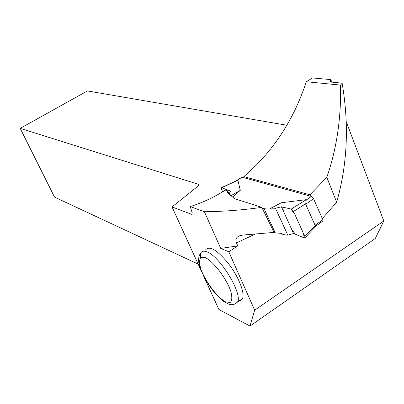 <?xml version="1.0" encoding="UTF-8"?>
<svg xmlns="http://www.w3.org/2000/svg" width="404" height="404" viewBox="0 0 404 404"><rect width="100%" height="100%" fill="white"/><g stroke="black" fill="none" stroke-linecap="round" stroke-linejoin="round"><path stroke-width="0.61" d="M262.171 208.131L264.059 208.737L275.225 232.815L274.048 232.401M275.225 232.815L280.977 233.361L283.209 234.598L287.815 235.199L275.457 208.262L281.411 206.818L291.269 209.075L306.257 199.672L281.396 202.732L271.023 208.136L269.796 209.121L264.059 208.737M306.257 199.672L305.702 204.278L315.07 225.291L316.61 225.397M322.66 221.205L323.013 220.948L322.831 219.685L313.56 198.697L311.383 196.405L241.976 177.169L236.537 180.674M232.638 197.056L240.284 190.35L237.906 180.219L236.714 180.628M240.284 190.35L231.199 195.571L231.729 196.293M231.199 195.571L229.23 193.774L229.558 194.465M271.023 208.136L275.457 208.262M229.23 193.774L230.437 191.117L221.705 187.739L237.906 180.219M316.827 225.427L305.101 237.653L304.328 237.921L295.41 234.229L291.925 229.861L283.345 211.055L282.739 207.121L290.9 208.989L294.748 214.145L303.399 233.285L304.328 237.921L293.567 233.467L287.815 235.199M221.705 187.739L221.281 187.759L221.453 189.133L222.715 191.784M291.269 209.075L293.521 211.433L305.777 203.712M293.521 211.433L304.858 236.512L315.468 225.457M281.411 206.818L293.567 233.467M305.101 237.653L304.858 236.512M310.555 196.172L309.949 194.809L326.836 177.27L336.648 202.207L322.341 218.569M309.949 194.809L243.859 176.619C272.811 151.869 293.627 120.24 306.308 81.729L340.557 85.082C341.223 118.286 336.648 149.015 326.836 177.27M190.208 206.58C202.409 202.732 214.13 197.248 225.387 190.132L227.593 190.819L226.947 192.259L234.578 198.677L261.797 207.363C242.198 210.1 223.069 211.555 204.399 211.721L190.208 206.58L192.147 212.645L191.92 214.413L172.043 206.939L198.142 186.047L198.935 184.461L20.2 128.371L54.55 197.127L198.152 264.095M331.634 82.163L330.937 79.623L330.179 81.164L331.033 82.027L342.112 83.158C349.258 124.952 347.435 164.635 336.648 202.207M240.809 235.335L238.446 236.259L242.87 235.057L274.089 232.396L261.797 207.363M20.2 128.371L87.415 90.935L286.88 125.25M243.859 176.619L244.233 177.795M330.937 79.623L312.539 77.947L306.308 81.729M238.446 236.259C236.052 237.739 235.386 239.936 236.441 242.86L237.769 245.885L228.805 251.788L254.666 310.201L383.8 220.978L346.188 121.528M342.112 83.158L340.557 85.082M205.798 249.606C210.045 245.571 217.781 250.465 229.023 264.292C238.835 277.25 245.041 293.274 242.501 298.622C241.678 300.414 240.163 301.106 237.961 300.702M228.805 251.788L220.736 248.415L204.399 211.721M172.043 206.939L201.263 270.907M203.616 276.068L218.892 309.499L250 326.053L254.666 310.201M383.8 220.978L375.311 238.491L250 326.053M229.169 194.137L227.593 190.819M220.736 248.415L237.769 245.885M311.383 196.405L306.348 199.97M241.976 177.169L237.36 180.31M313.56 198.697L305.702 204.278M322.831 219.685L315.07 225.291M254.677 234.345L236.441 242.86M200.137 258.08L200.879 252.808C202.03 250.975 204.126 250.702 207.171 251.985C220.119 256.57 242.673 293.652 237.577 301.985L234.911 304.101M205.424 257.666L200.874 257.383C199.217 259.479 199.217 263.393 200.864 269.12C205.434 281.583 217.024 297.076 225.392 301.773L230.194 302.561C232.118 300.798 232.315 297.001 230.77 291.178C226.21 278.204 213.676 261.716 205.424 257.666M323.013 220.948L316.691 225.518M236.673 180.613L221.417 187.693M330.361 80.421L330.442 81.694M200.879 252.808C199.021 255.192 198.303 258.217 198.718 261.888C198.995 265.554 203.156 277.851 212.423 289.936C217.473 295.839 221.225 299.642 223.675 301.344C226.689 303.237 228.937 304.313 230.416 304.565C233.068 305.025 235.451 304.161 237.577 301.985L242.501 298.622"/></g></svg>
